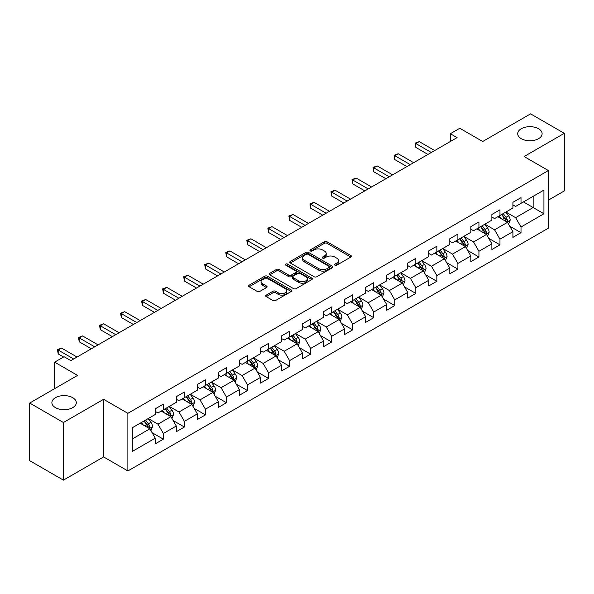 <?xml version="1.0" encoding="UTF-8"?>
<svg xmlns="http://www.w3.org/2000/svg" width="594" height="594" viewBox="0 0 594 594"><rect width="100%" height="100%" fill="white"/><g stroke="black" fill="none" stroke-linecap="round" stroke-linejoin="round"><path stroke-width="0.89" d="M334.934 265.176A1.307 0.757 0 0 0 336.791 265.176L350.854 257.053A1.871 1.084 0 0 0 351.403 256.289A1.871 1.084 0 0 0 350.854 255.524L327.027 241.773A1.871 1.084 0 0 0 324.376 241.773L310.313 249.888A1.307 0.757 0 0 0 309.927 250.423A1.307 0.757 0 0 0 310.313 250.958A1.307 0.757 0 0 0 312.169 250.958L313.988 249.911A5.992 3.46 0 0 1 322.46 249.911L324.443 251.054A5.992 3.46 0 0 1 326.195 253.504A5.992 3.46 0 0 1 324.443 255.947L322.624 257.002A1.307 0.757 0 0 0 322.238 257.536A1.307 0.757 0 0 0 322.624 258.071A1.307 0.757 0 0 0 324.48 258.071L326.299 257.016A5.992 3.46 0 0 1 334.771 257.016L336.753 258.167A5.992 3.46 0 0 1 338.513 260.61A5.992 3.46 0 0 1 336.753 263.053L334.934 264.107A1.307 0.757 0 0 0 334.548 264.642A1.307 0.757 0 0 0 334.934 265.176L334.934 264.107M72.72 397.676A12.207 7.046 0 0 0 59.422 396.146A12.207 7.046 0 0 0 51.886 402.658A12.207 7.046 0 0 0 55.457 407.64A12.207 7.046 0 0 0 68.763 409.169A12.207 7.046 0 0 0 76.299 402.658A12.207 7.046 0 0 0 72.72 397.676M538.543 128.735A12.207 7.046 0 0 0 525.237 127.213A12.207 7.046 0 0 0 517.701 133.724A12.207 7.046 0 0 0 521.28 138.706A12.207 7.046 0 0 0 534.578 140.229A12.207 7.046 0 0 0 542.114 133.724A12.207 7.046 0 0 0 538.543 128.735M266.261 295.114A1.871 1.084 0 0 0 265.718 295.879A1.871 1.084 0 0 0 266.261 296.644L272.95 300.505A1.871 1.084 0 0 0 275.594 300.505L291.216 291.483A1.871 1.084 0 0 0 291.765 290.726A1.871 1.084 0 0 0 291.216 289.961L267.389 276.203A1.871 1.084 0 0 0 264.738 276.203L249.124 285.217A1.871 1.084 0 0 0 248.574 285.981A1.871 1.084 0 0 0 249.124 286.746L257.195 291.409A1.871 1.084 0 0 0 259.845 291.409L266.528 287.548A1.871 1.084 0 0 0 267.077 286.783A1.871 1.084 0 0 0 266.528 286.018L262.526 283.709A5.004 2.888 0 0 1 261.056 281.667A5.004 2.888 0 0 1 264.152 278.994A5.004 2.888 0 0 1 269.609 279.618L285.291 288.677A5.004 2.888 0 0 1 286.761 290.726A5.004 2.888 0 0 1 283.665 293.391A5.004 2.888 0 0 1 278.207 292.768L275.594 291.26A1.871 1.084 0 0 0 272.95 291.26L266.261 295.114L266.261 296.644M548.388 200.141L564.3 190.949L564.3 133.331L530.583 113.862L482.707 141.506L459.778 128.274L450.341 133.724L457.083 137.615L70.835 360.61L64.093 356.719L54.648 362.169L54.648 388.647M63.417 422.512L63.417 480.138L103.608 456.927L103.608 399.309L63.417 422.512L29.7 403.051L77.576 375.408L54.648 362.169M103.608 399.309L127.881 413.327L548.388 170.552L548.388 228.17L127.881 470.945L127.881 413.327M564.3 133.331L524.108 156.534L548.388 170.552M314.115 276.737A1.871 1.084 0 0 0 316.765 276.737L332.388 267.716A1.871 1.084 0 0 0 332.937 266.951A1.871 1.084 0 0 0 332.388 266.186L308.561 252.435A1.871 1.084 0 0 0 305.91 252.435L290.288 261.449A1.871 1.084 0 0 0 289.738 262.214A1.871 1.084 0 0 0 290.288 262.979L314.115 276.737M286.249 265.459A1.307 0.757 0 0 1 287.578 265.644L287.578 264.085L311.798 278.074A1.871 1.084 0 0 1 312.347 278.838A1.871 1.084 0 0 1 311.798 279.603L296.183 288.617A1.871 1.084 0 0 1 293.533 288.617L269.706 274.866L276.388 271.035L276.388 269.476L269.706 273.337A1.871 1.084 0 0 0 269.156 274.101A1.871 1.084 0 0 0 269.706 274.866L269.706 273.337M276.388 271.035A1.871 1.084 0 0 1 279.039 271.035L279.039 269.476A1.871 1.084 0 0 0 276.388 269.476M279.039 269.476L288.699 275.052A1.871 1.084 0 0 0 291.35 275.052L295.782 272.498A1.871 1.084 0 0 0 296.332 271.733A1.871 1.084 0 0 0 295.782 270.968L285.721 265.154A1.307 0.757 0 0 1 285.343 264.62A1.307 0.757 0 0 1 286.145 263.922A1.307 0.757 0 0 1 287.578 264.085M63.417 480.138L29.7 460.669L29.7 403.051M152.086 432.677L163.35 439.181L163.35 433.494L176.299 426.017L176.299 431.704L184.392 427.034L184.392 421.346L197.334 413.87L197.334 419.557L205.427 414.887L205.427 409.199L218.377 401.722L218.377 407.41L226.47 402.739L226.47 397.052L239.412 389.582L239.412 395.262L247.505 390.592L247.505 384.905L260.454 377.435L260.454 383.115L268.547 378.445L268.547 372.757L281.489 365.288L281.489 370.968L289.582 366.298L289.582 360.617L302.532 353.14L302.532 358.821L310.625 354.15L310.625 348.47L323.567 340.993L323.567 346.673L331.66 342.003L331.66 336.323L344.609 328.846L344.609 334.533L352.702 329.856L352.702 324.176L365.644 316.699L365.644 322.386L373.737 317.708L373.737 312.028L386.687 304.551L386.687 310.239L394.78 305.568L394.78 299.881L407.722 292.404L407.722 298.091L415.815 293.421L415.815 287.734L428.764 280.257L428.764 285.944L436.857 281.274L436.857 275.586L449.799 268.117L449.799 273.797L457.892 269.127L457.892 263.439L470.842 255.969L470.842 261.65L478.935 256.979L478.935 251.292L491.877 243.822L491.877 249.502L499.97 244.832L499.97 239.144L512.919 231.675L512.919 237.355L521.012 232.685L521.012 227.005L543.933 213.766L543.933 190.095L533.145 196.324L533.145 207.536L543.933 213.766M163.35 439.181L155.257 443.852L155.257 438.164L132.328 451.403L132.328 427.732L155.257 414.493L155.257 408.813L163.35 404.143L163.35 409.823L176.299 402.346L176.299 396.666L184.392 391.995L184.392 397.676L197.334 390.199L197.334 384.518L205.427 379.848L205.427 385.528L218.377 378.059L218.377 372.371L226.47 367.701L226.47 373.381L239.412 365.911L239.412 360.224L247.505 355.554L247.505 361.234L260.454 353.764L260.454 348.077L268.547 343.406L268.547 349.094L281.489 341.617L281.489 335.929L289.582 331.259L289.582 336.947L302.532 329.47L302.532 323.782L310.625 319.112L310.625 324.799L323.567 317.322L323.567 311.635L331.66 306.964L331.66 312.652L344.609 305.175L344.609 299.495L352.702 294.817L352.702 300.505L365.644 293.028L365.644 287.348L373.737 282.67L373.737 288.357L386.687 280.88L386.687 275.2L394.78 270.53L394.78 276.21L407.722 268.733L407.722 263.053L415.815 258.383L415.815 264.063L428.764 256.586L428.764 250.906L436.857 246.235L436.857 251.915L449.799 244.446L449.799 238.758L457.892 234.088L457.892 239.768L470.842 232.299L470.842 226.611L478.935 221.941L478.935 227.621L491.877 220.151L491.877 214.464L499.97 209.793L499.97 215.481L512.919 208.004L512.919 202.316L521.012 197.646L521.012 203.334L543.933 190.095M161.189 411.07L170.901 416.676L157.952 424.153L148.248 418.547M155.257 411.382L157.952 412.941L163.35 409.823M157.952 424.153L163.35 433.494M170.901 416.676L176.299 426.017M182.232 398.923L191.944 404.529L178.994 412.006L169.283 406.4M176.299 399.235L178.994 400.794L184.392 397.676M178.994 412.006L184.392 421.346M191.944 404.529L197.334 413.87M203.267 386.776L212.979 392.382L200.029 399.859L190.325 394.253M197.334 387.088L200.029 388.647L205.427 385.528M200.029 399.859L205.427 409.199M212.979 392.382L218.377 401.722M224.309 374.628L234.021 380.234L221.072 387.711L211.36 382.105M218.377 374.94L221.072 376.499L226.47 373.381M221.072 387.711L226.47 397.052M234.021 380.234L239.412 389.582M245.344 362.481L255.056 368.087L242.107 375.564L232.403 369.958M239.412 362.793L242.107 364.352L247.505 361.234M242.107 375.564L247.505 384.905M255.056 368.087L260.454 377.435M266.387 350.334L276.099 355.94L263.149 363.417L253.438 357.811M260.454 350.646L263.149 352.205L268.547 349.094M263.149 363.417L268.547 372.757M276.099 355.94L281.489 365.288M287.422 338.186L297.134 343.792L284.184 351.269L274.48 345.663M281.489 338.498L284.184 340.058L289.582 336.947M284.184 351.269L289.582 360.617M297.134 343.792L302.532 353.14M308.464 326.039L318.176 331.652L305.227 339.122L295.515 333.516M302.532 326.351L305.227 327.91L310.625 324.799M305.227 339.122L310.625 348.47M318.176 331.652L323.567 340.993M329.499 313.899L339.211 319.505L326.262 326.975L316.557 321.369M323.567 314.211L326.262 315.763L331.66 312.652M326.262 326.975L331.66 336.323M339.211 319.505L344.609 328.846M350.542 301.752L360.254 307.358L347.304 314.827L337.592 309.222M344.609 302.064L347.304 303.616L352.702 300.505M347.304 314.827L352.702 324.176M360.254 307.358L365.644 316.699M371.577 289.605L381.289 295.211L368.339 302.688L358.635 297.074M365.644 289.917L368.339 291.468L373.737 288.357M368.339 302.688L373.737 312.028M381.289 295.211L386.687 304.551M392.619 277.457L402.331 283.063L389.382 290.54L379.67 284.934M386.687 277.769L389.382 279.329L394.78 276.21M389.382 290.54L394.78 299.881M402.331 283.063L407.722 292.404M413.654 265.31L423.366 270.916L410.417 278.393L400.712 272.787M407.722 265.622L410.417 267.181L415.815 264.063M410.417 278.393L415.815 287.734M423.366 270.916L428.764 280.257M434.697 253.163L444.409 258.769L431.459 266.246L421.747 260.64M428.764 253.475L431.459 255.034L436.857 251.915M431.459 266.246L436.857 275.586M444.409 258.769L449.799 268.117M455.732 241.016L465.444 246.621L452.494 254.098L442.79 248.492M449.799 241.327L452.494 242.887L457.892 239.768M452.494 254.098L457.892 263.439M465.444 246.621L470.842 255.969M476.774 228.868L486.486 234.474L473.537 241.951L463.825 236.345M470.842 229.18L473.537 230.739L478.935 227.621M473.537 241.951L478.935 251.292M486.486 234.474L491.877 243.822M497.809 216.721L507.521 222.327L494.572 229.804L484.867 224.198M491.877 217.033L494.572 218.592L499.97 215.481M494.572 229.804L499.97 239.144M507.521 222.327L512.919 231.675M523.433 201.93L533.145 207.536L515.614 217.656L505.902 212.051M512.919 204.885L515.614 206.445L521.012 203.334M515.614 217.656L521.012 227.005M103.608 456.927L127.881 470.945M450.341 133.724L450.341 141.506M132.328 438.944L149.866 428.823L140.154 423.218M149.866 428.823L155.257 438.164M509.749 226.18L521.012 232.685M488.706 238.328L499.97 244.832M467.671 250.475L478.935 256.979M446.629 262.622L457.892 269.127M425.594 274.77L436.857 281.274M404.551 286.917L415.815 293.421M383.516 299.064L394.78 305.568M362.474 311.211L373.737 317.708M341.439 323.359L352.702 329.856M320.396 335.506L331.66 342.003M299.361 347.653L310.625 354.15M278.319 359.793L289.582 366.298M257.284 371.941L268.547 378.445M236.241 384.088L247.505 390.592M215.206 396.235L226.47 402.739M194.164 408.382L205.427 414.887M173.129 420.53L184.392 427.034M335.462 265.362L336.753 264.612A5.992 3.46 0 0 0 338.513 262.169L338.513 260.61M326.195 253.504L326.195 255.056A5.992 3.46 0 0 1 324.443 257.506L323.151 258.256M350.831 257.068L327.027 243.325A1.871 1.084 0 0 0 324.376 243.325L310.833 251.143M332.358 267.731L308.561 253.987A1.871 1.084 0 0 0 305.91 253.987L290.317 262.993M329.076 267.486A1.307 0.757 0 0 0 329.462 266.951A1.307 0.757 0 0 0 329.076 266.416L308.16 254.343A1.307 0.757 0 0 0 306.311 254.343L304.388 255.45A5.992 3.46 0 0 0 302.636 257.9A5.992 3.46 0 0 0 304.388 260.343L318.688 268.599A5.992 3.46 0 0 0 327.16 268.599L329.076 267.486L329.076 269.045A1.307 0.757 0 0 0 329.462 268.51L329.462 266.951M302.636 257.9L302.636 259.452A5.992 3.46 0 0 0 304.388 261.902L304.388 260.343M329.076 269.045L327.16 270.151A5.992 3.46 0 0 1 318.688 270.151L304.388 261.902M279.039 271.035L288.699 276.611A1.871 1.084 0 0 0 291.35 276.611L295.782 274.049A1.871 1.084 0 0 0 296.332 273.285L296.332 271.733M287.578 265.644L311.776 279.618M298.73 280.843A5.004 2.888 0 0 0 304.187 281.474A5.004 2.888 0 0 0 307.276 278.801A5.004 2.888 0 0 0 305.813 276.752L300.282 273.567A1.871 1.084 0 0 0 297.639 273.567L293.206 276.121A1.871 1.084 0 0 0 292.656 276.886A1.871 1.084 0 0 0 293.206 277.65L298.73 280.843L298.73 282.402A5.004 2.888 0 0 0 304.187 283.026A5.004 2.888 0 0 0 307.276 280.353L307.276 278.801M292.656 276.886L292.656 278.445A1.871 1.084 0 0 0 293.206 279.21L293.206 277.65M298.73 282.402L293.206 279.21M286.761 290.726L286.761 292.278A5.004 2.888 0 0 1 283.665 294.951A5.004 2.888 0 0 1 278.207 294.327L275.594 292.812A1.871 1.084 0 0 0 272.95 292.812L266.29 296.658M261.056 281.667L261.056 283.219A5.004 2.888 0 0 0 262.526 285.269L262.526 283.709M266.506 287.563L262.526 285.269M291.194 291.498L267.389 277.762A1.871 1.084 0 0 0 264.738 277.762L249.146 286.761M508.59 224.176L510.194 220.136A5.056 2.918 -120 0 0 508.583 215.83L505.798 212.117M500.942 218.533L499.049 216.008M506.741 221.881L507.462 220.352A5.056 2.918 -120 0 0 506.014 217.307L503.237 213.595M501.967 214.323L505.056 218.444A2.576 1.485 60 0 1 505.524 219.231L507.462 220.352M501.618 214.531L504.395 218.243A5.056 2.918 60 0 1 505.843 221.28M431.326 152.487L415.852 143.555L419.23 141.61L434.697 150.542M427.955 154.433L415.852 147.446L415.852 143.555L415.117 143.124L419.23 141.61M415.852 147.446L415.117 143.124M487.548 236.323L489.152 232.284A5.056 2.918 -120 0 0 487.54 227.977L484.756 224.257M479.907 230.68L478.014 228.155M485.699 234.021L486.427 232.499A5.056 2.918 -120 0 0 484.979 229.455L482.194 225.742M480.925 226.47L484.013 230.591A2.576 1.485 60 0 1 484.481 231.378L486.427 232.499M480.576 226.678L483.36 230.39A5.056 2.918 60 0 1 484.808 233.427M466.513 248.47L468.117 244.424A5.056 2.918 -120 0 0 466.505 240.125L463.721 236.405M458.865 242.827L456.972 240.303M464.664 246.168L465.384 244.639A5.056 2.918 -120 0 0 463.936 241.602L461.159 237.89M459.89 238.617L462.978 242.738A2.576 1.485 60 0 1 463.446 243.525L465.384 244.639M459.541 238.818L462.318 242.538A5.056 2.918 60 0 1 463.766 245.574M410.283 164.635L394.817 155.702L398.188 153.757L413.654 162.689M406.912 166.58L394.817 159.593L394.817 155.702L394.074 155.272L398.188 153.757M394.817 159.593L394.074 155.272M389.248 176.782L373.774 167.85L377.153 165.904L392.619 174.836M385.877 178.727L373.774 171.74L373.774 167.85L373.039 167.419L377.153 165.904M373.774 171.74L373.039 167.419M445.47 260.618L447.074 256.571A5.056 2.918 -120 0 0 445.463 252.272L442.679 248.552M437.83 254.975L435.937 252.45M443.621 258.316L444.349 256.786A5.056 2.918 -120 0 0 442.901 253.749L440.117 250.037M438.847 250.765L441.936 254.885A2.576 1.485 60 0 1 442.404 255.665L444.349 256.786M438.498 250.965L441.283 254.685A5.056 2.918 60 0 1 442.73 257.722M424.435 272.765L426.039 268.718A5.056 2.918 -120 0 0 424.428 264.419L421.643 260.699M416.788 267.114L414.894 264.59M422.586 270.463L423.307 268.933A5.056 2.918 -120 0 0 421.859 265.897L419.082 262.177M417.812 262.912L420.901 267.033A2.576 1.485 60 0 1 421.369 267.812L423.307 268.933M417.463 263.112L420.24 266.832A5.056 2.918 60 0 1 421.688 269.869M403.393 284.905L404.997 280.865A5.056 2.918 -120 0 0 403.385 276.566L400.601 272.846M395.752 279.262L393.859 276.737M401.544 282.61L402.272 281.081A5.056 2.918 -120 0 0 400.824 278.044L398.039 274.324M396.77 275.059L399.859 279.18A2.576 1.485 60 0 1 400.326 279.96L402.272 281.081M396.421 275.26L399.205 278.98A5.056 2.918 60 0 1 400.653 282.016M368.206 188.929L352.739 179.997L356.11 178.052L371.577 186.976M364.835 190.874L352.739 183.888L352.739 179.997L351.997 179.566L356.11 178.052M352.739 183.888L351.997 179.566M347.171 201.069L331.697 192.144L335.075 190.199L350.542 199.124M343.8 203.022L331.697 196.035L331.697 192.144L330.962 191.714L335.075 190.199M331.697 196.035L330.962 191.714M326.128 213.216L310.662 204.291L314.033 202.339L329.499 211.271M322.757 215.169L310.662 208.182L310.662 204.291L309.92 203.861L314.033 202.339M310.662 208.182L309.92 203.861M305.093 225.364L289.62 216.431L292.998 214.486L308.464 223.418M301.722 227.309L289.62 220.329L289.62 216.431L288.884 216.008L292.998 214.486M289.62 220.329L288.884 216.008M284.051 237.511L268.585 228.579L271.955 226.633L287.422 235.566M280.68 239.456L268.585 232.477L268.585 228.579L267.842 228.155L271.955 226.633M268.585 232.477L267.842 228.155M263.016 249.658L247.542 240.726L250.92 238.781L266.387 247.713M259.645 251.604L247.542 244.624L247.542 240.726L246.807 240.303L250.92 238.781M247.542 244.624L246.807 240.303M241.973 261.806L226.507 252.873L229.878 250.928L245.344 259.86M238.602 263.751L226.507 256.771L226.507 252.873L225.765 252.45L229.878 250.928M226.507 256.771L225.765 252.45M220.938 273.953L205.465 265.021L208.843 263.075L224.309 272.007M217.567 275.898L205.465 268.911L205.465 265.021L204.73 264.59L208.843 263.075M205.465 268.911L204.73 264.59M199.896 286.1L184.43 277.168L187.801 275.222L203.267 284.155M196.525 288.045L184.43 281.059L184.43 277.168L183.687 276.737L187.801 275.222M184.43 281.059L183.687 276.737M178.861 298.247L163.387 289.315L166.766 287.37L182.232 296.302M175.49 300.193L163.387 293.206L163.387 289.315L162.652 288.884L166.766 287.37M163.387 293.206L162.652 288.884M157.818 310.395L142.352 301.462L145.723 299.517L161.189 308.442M154.447 312.34L142.352 305.353L142.352 301.462L141.61 301.032L145.723 299.517M142.352 305.353L141.61 301.032M136.783 322.542L121.31 313.61L124.688 311.664L140.154 320.589M133.412 324.487L121.31 317.5L121.31 313.61L120.575 313.179L124.688 311.664M121.31 317.5L120.575 313.179M115.741 334.682L100.275 325.757L103.646 323.804L119.112 332.737M112.37 336.635L100.275 329.648L100.275 325.757L99.532 325.326L103.646 323.804M100.275 329.648L99.532 325.326M94.706 346.829L79.232 337.904L82.611 335.952L98.077 344.884M91.335 348.782L79.232 341.795L79.232 337.904L78.497 337.474L82.611 335.952M79.232 341.795L78.497 337.474M382.358 297.052L383.962 293.013A5.056 2.918 -120 0 0 382.35 288.706L379.566 284.994M374.71 291.409L372.817 288.884M380.509 294.758L381.229 293.228A5.056 2.918 -120 0 0 379.781 290.191L377.004 286.471M375.735 287.206L378.824 291.327A2.576 1.485 60 0 1 379.291 292.107L381.229 293.228M375.386 287.407L378.163 291.127A5.056 2.918 60 0 1 379.611 294.164M361.315 309.199L362.919 305.16A5.056 2.918 -120 0 0 361.308 300.854L358.524 297.141M353.675 303.556L351.782 301.032M359.467 306.905L360.194 305.375A5.056 2.918 -120 0 0 358.746 302.339L355.962 298.619M354.692 299.354L357.781 303.475A2.576 1.485 60 0 1 358.249 304.254L360.194 305.375M354.343 299.554L357.128 303.267A5.056 2.918 60 0 1 358.576 306.311M340.28 321.347L341.884 317.307A5.056 2.918 -120 0 0 340.273 313.001L337.489 309.288M332.633 315.704L330.739 313.179M338.432 319.052L339.152 317.523A5.056 2.918 -120 0 0 337.704 314.478L334.927 310.766M333.657 311.494L336.746 315.622A2.576 1.485 60 0 1 337.214 316.402L339.152 317.523M333.308 311.702L336.085 315.414A5.056 2.918 60 0 1 337.533 318.458M319.238 333.494L320.842 329.455A5.056 2.918 -120 0 0 319.23 325.148L316.446 321.436M311.598 327.851L309.704 325.326M317.389 331.2L318.117 329.67A5.056 2.918 -120 0 0 316.669 326.626L313.884 322.913M312.615 323.641L315.704 327.769A2.576 1.485 60 0 1 316.171 328.549L318.117 329.67M312.266 323.849L315.05 327.561A5.056 2.918 60 0 1 316.498 330.606M298.203 345.641L299.807 341.602A5.056 2.918 -120 0 0 298.188 337.295L295.411 333.583M290.555 339.998L288.662 337.474M296.354 343.347L297.074 341.817A5.056 2.918 -120 0 0 295.626 338.773L292.849 335.061M291.58 335.788L294.669 339.909A2.576 1.485 60 0 1 295.136 340.696L297.074 341.817M291.231 335.996L294.008 339.709A5.056 2.918 60 0 1 295.456 342.753M277.16 357.788L278.764 353.749A5.056 2.918 -120 0 0 277.153 349.443L274.369 345.73M269.52 352.145L267.627 349.621M275.312 355.494L276.039 353.965A5.056 2.918 -120 0 0 274.591 350.92L271.807 347.208M270.537 347.936L273.626 352.056A2.576 1.485 60 0 1 274.094 352.843L276.039 353.965M270.188 348.143L272.973 351.856A5.056 2.918 60 0 1 274.421 354.893M256.125 369.936L257.729 365.897A5.056 2.918 -120 0 0 256.111 361.59L253.334 357.87M248.478 364.293L246.584 361.768M254.277 367.634L254.997 366.112A5.056 2.918 -120 0 0 253.549 363.068L250.765 359.355M249.502 360.083L252.591 364.204A2.576 1.485 60 0 1 253.059 364.991L254.997 366.112M249.153 360.291L251.93 364.003A5.056 2.918 60 0 1 253.378 367.04M235.083 382.083L236.687 378.036A5.056 2.918 -120 0 0 235.076 373.737L232.291 370.017M227.443 376.44L225.549 373.916M233.234 379.781L233.962 378.252A5.056 2.918 -120 0 0 232.514 375.215L229.73 371.502M228.46 372.23L231.549 376.351A2.576 1.485 60 0 1 232.016 377.138L233.962 378.252M228.111 372.431L230.895 376.151A5.056 2.918 60 0 1 232.343 379.187M214.048 394.23L215.652 390.184A5.056 2.918 -120 0 0 214.033 385.885L211.256 382.165M206.4 388.587L204.507 386.063M212.199 391.929L212.919 390.399A5.056 2.918 -120 0 0 211.471 387.362L208.687 383.642M207.425 384.377L210.514 388.498A2.576 1.485 60 0 1 210.981 389.278L212.919 390.399M207.076 384.578L209.853 388.298A5.056 2.918 60 0 1 211.301 391.335M193.005 406.378L194.609 402.331A5.056 2.918 -120 0 0 192.998 398.032L190.214 394.312M185.365 400.727L183.472 398.203M191.157 404.076L191.884 402.546A5.056 2.918 -120 0 0 190.436 399.51L187.652 395.79M186.382 396.525L189.471 400.646A2.576 1.485 60 0 1 189.939 401.425L191.884 402.546M186.033 396.725L188.818 400.445A5.056 2.918 60 0 1 190.266 403.482M171.97 418.518L173.574 414.478A5.056 2.918 -120 0 0 171.956 410.172L169.179 406.459M164.323 412.875L162.429 410.35M170.122 416.223L170.842 414.694A5.056 2.918 -120 0 0 169.394 411.657L166.61 407.937M165.347 408.672L168.436 412.793A2.576 1.485 60 0 1 168.904 413.573L170.842 414.694M164.998 408.872L167.775 412.592A5.056 2.918 60 0 1 169.223 415.629M150.928 430.665L152.532 426.626A5.056 2.918 -120 0 0 150.921 422.319L148.136 418.607M143.288 425.022L141.394 422.497M149.079 428.371L149.807 426.841A5.056 2.918 -120 0 0 148.359 423.804L145.575 420.084M144.305 420.819L147.394 424.94A2.576 1.485 60 0 1 147.861 425.72L149.807 426.841M143.956 421.02L146.74 424.732A5.056 2.918 60 0 1 148.188 427.777M73.663 358.976L58.197 350.044L61.568 348.099L77.034 357.031M63.551 357.031L58.197 353.942L58.197 350.044L57.455 349.621L61.568 348.099M58.197 353.942L57.455 349.621M336.753 264.612L336.753 263.053M322.624 258.071L322.624 257.002M324.443 257.506L324.443 255.947M310.313 250.958L310.313 249.888M324.376 243.325L324.376 241.773M327.027 243.325L327.027 241.773M350.854 257.053L350.854 255.524M290.288 262.979L290.288 261.449M305.91 253.987L305.91 252.435M308.561 253.987L308.561 252.435M332.388 267.716L332.388 266.186M318.688 270.151L318.688 268.599M327.16 270.151L327.16 268.599M288.699 276.611L288.699 275.052M291.35 276.611L291.35 275.052M295.782 274.049L295.782 272.498M311.798 279.603L311.798 278.074M272.95 292.812L272.95 291.26M275.594 292.812L275.594 291.26M278.207 294.327L278.207 292.768M266.528 287.548L266.528 286.018M249.124 286.746L249.124 285.217M264.738 277.762L264.738 276.203M267.389 277.762L267.389 276.203M291.216 291.483L291.216 289.961M507.024 222.045L510.157 220.233M506.014 217.307L508.583 215.83M502.42 219.386L504.395 218.243M485.981 234.184L489.122 232.38M484.979 229.455L487.54 227.977M481.385 231.534L483.36 230.39M464.946 246.332L468.079 244.528M463.936 241.602L466.505 240.125M460.343 243.681L462.318 242.538M443.904 258.479L447.044 256.667M442.901 253.749L445.463 252.272M439.308 255.821L441.283 254.685M422.869 270.626L426.002 268.815M421.859 265.897L424.428 264.419M418.265 267.968L420.24 266.832M401.826 282.774L404.967 280.962M400.824 278.044L403.385 276.566M397.23 280.116L399.205 278.98M380.791 294.921L383.924 293.109M379.781 290.191L382.35 288.706M376.188 292.263L378.163 291.127M359.749 307.068L362.889 305.257M358.746 302.339L361.308 300.854M355.153 304.41L357.128 303.267M338.714 319.216L341.847 317.404M337.704 314.478L340.273 313.001M334.11 316.557L336.085 315.414M317.671 331.363L320.812 329.551M316.669 326.626L319.23 325.148M313.075 328.705L315.05 327.561M296.636 343.51L299.77 341.699M295.626 338.773L298.188 337.295M292.033 340.852L294.008 339.709M275.594 355.658L278.735 353.846M274.591 350.92L277.153 349.443M270.998 352.999L272.973 351.856M254.559 367.797L257.692 365.993M253.549 363.068L256.111 361.59M249.955 365.147L251.93 364.003M233.516 379.945L236.657 378.14M232.514 375.215L235.076 373.737M228.92 377.294L230.895 376.151M212.481 392.092L215.615 390.28M211.471 387.362L214.033 385.885M207.878 389.434L209.853 388.298M191.439 404.239L194.58 402.428M190.436 399.51L192.998 398.032M186.843 401.581L188.818 400.445M170.404 416.387L173.537 414.575M169.394 411.657L171.956 410.172M165.8 413.728L167.775 412.592M149.361 428.534L152.502 426.722M148.359 423.804L150.921 422.319M144.765 425.876L146.74 424.732"/></g></svg>
